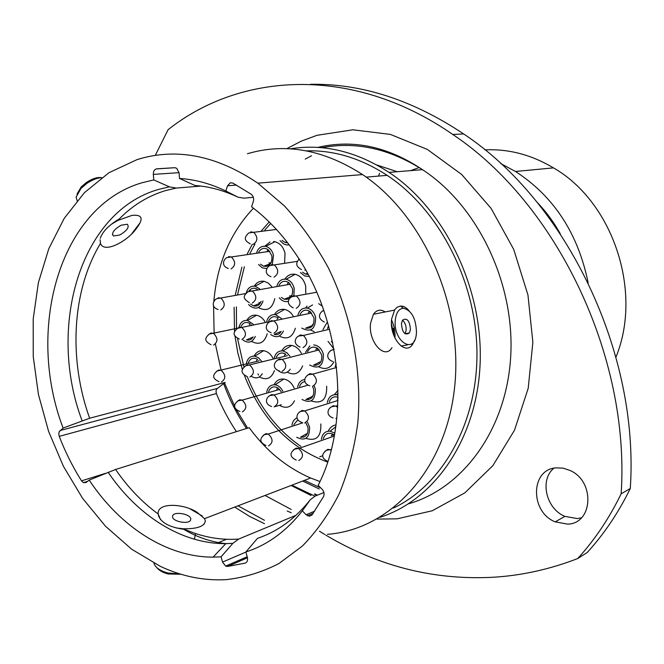 <?xml version="1.0" encoding="UTF-8"?>
<svg xmlns="http://www.w3.org/2000/svg" width="664" height="664" viewBox="0 0 664 664"><rect width="100%" height="100%" fill="white"/><g stroke="black" fill="none" stroke-linecap="round" stroke-linejoin="round"><path stroke-width="1" d="M258.454 375.11L257.964 373.857M253.324 197.283L243.895 198.179L237.936 197.167L225.826 190.983L227.52 185.804L230.317 182.799L232.857 183.081L251.216 194.245C253.382 196.087 254.08 198.528 253.316 201.557L251.565 206.77C267.667 218.912 282.109 234.234 294.891 252.752C341.794 319.093 351.306 421.366 318.139 485.318L322.065 489.185C324.115 491.551 324.596 494.041 323.493 496.655L311.914 515.09L309.316 516.235L306.154 514.741L314.694 511.172M200.893 186.078L176.217 188.07L169.403 186.841L153.782 179.927L153.343 174.391C153.268 171.578 154.206 169.768 156.156 168.947L174.956 167.702M160.572 519.704L158.165 513.986C156.895 502.2 183.422 503.345 196.976 512.226L204.537 518.65L205.3 520.642C204.91 526.22 197.631 528.934 183.463 528.793L175.935 527.921M111.378 224.224L117.852 220.448L131.92 215.41C142.295 214.331 143.864 218.597 136.626 228.2C127.72 241.289 103.999 253.897 100.488 243.422L100.065 239.696M393.976 335.835L393.387 328.248M581.407 517.845L577.265 518.567L564.906 516.376C546.04 508.848 539.4 479.781 553.917 468.186M567.687 524.12C593.043 523.639 595.218 481.35 570.16 470.51L563.147 468.153L556.092 467.854C530.37 469.348 529.889 511.961 555.22 521.871L567.687 524.12M325.775 535.084C342.574 545.127 360.162 553.519 378.538 560.25C414.635 573.522 452.408 579.216 491.841 577.323C520.709 575.771 549.327 569.513 577.705 558.557L587.167 552.548C604.033 534.122 618.4 512.782 630.285 488.513L621.147 493.817C630.418 355.813 556.067 203.126 452.715 134.443C352.767 64.989 240.409 72.285 168.1 129.688L155.293 155.393M419.191 167.544L410.609 170.623M287.246 511.048L291.197 512.749M265.06 495.452L291.197 509.446M238.011 505.819L264.496 520.31M234.732 507.08L249.315 516.243L264.504 523.697M137.033 159.626L108.929 172.74L84.436 192.651L64.234 218.348L48.779 248.734L38.387 282.665L33.2 319.002L33.241 356.626L38.429 394.433L48.58 431.334L63.404 466.286L82.535 498.257L105.501 526.237L131.696 549.244L160.414 566.384C181.878 576.443 203.79 580.867 226.175 579.647C244.418 577.597 261.981 572.235 278.872 563.57L302.369 546.065C316.711 531.408 329.02 513.936 339.296 493.634C348.185 471.938 354.344 448.416 357.788 423.076C362.245 371.4 351.679 315.5 328.282 267.7C315.607 244.601 300.983 224.009 284.424 205.923L257.848 183.173C216.472 155.285 176.201 147.433 137.033 159.626M153.782 179.927L141.947 182.774C59.088 206.902 25.597 330 63.105 428.056L89.648 418.229L225.171 382.414L216.788 388.905L215.991 391.038L216.373 393.553L59.237 436.356C65.329 452.109 72.749 466.941 81.514 480.869L105.393 473.374M253.441 208.205C230.234 232.873 217.037 263.948 213.849 301.431M213.567 305.706L214.132 333.76M215.402 344.11L220.938 369.458M379.559 173.296L378.522 176.093M237.936 197.167C223.635 190.402 209.326 186.509 195 185.497L179.521 178.467L179.081 172.856L176.74 168.324L174.873 167.693L156.596 168.847M225.826 190.983C210.38 183.596 194.942 179.429 179.521 178.467M323.916 492.539L315.109 496.091L310.271 499.751C295.314 518.675 277.718 531.54 257.491 538.355L245.863 551.983C267.517 544.945 286.333 531.25 302.311 510.882L306.154 514.741M245.863 551.983L247.357 557.312C247.987 560.316 247.249 562.259 245.149 563.122L245.912 562.781M247.473 557.768L227.528 566.458L245.149 563.122M227.528 566.458L225.652 566.101L222.556 562.093L245.887 552.066M87.59 481.342L83.398 482.662L86.096 482.487L89.208 480.105C119.902 526.502 166.506 557.204 213.094 557.129L221.079 556.839L222.556 562.093M83.398 482.662L81.514 480.869M59.237 436.356L58.772 433.949L59.171 431.758L63.105 428.056M89.208 480.105L115.602 469.473L249.174 427.649C266.056 450.723 286.533 467.514 310.594 478.005L319.957 481.524M296.028 515.289L238.633 539.085L232.873 543.343L221.079 556.839M310.271 499.751L302.311 510.882M327.493 534.312C389.121 529.731 444.606 472.004 454.317 389.843C464.31 307.839 424.13 215.576 362.536 174.574C323.6 149.566 285.246 142.611 247.464 153.724M319.459 531.217L324.82 534.512M577.705 558.557C594.695 539.948 609.178 518.368 621.147 493.817M310.528 84.295C361.706 83.448 412.759 100.007 463.688 133.962C566.143 201.756 639.59 352.269 630.285 488.513M393.395 508.093C442.382 484.911 477.532 423.541 476.959 352.534C476.42 281.594 439.244 209.774 387.153 175.354C360.818 158.231 333.926 150.064 306.461 150.861M379.999 517.314C434.364 500.083 477.092 439.045 480.122 363.648C483.259 288.334 444.805 209.285 389.046 172.399C356.361 151.326 323.451 143.474 290.326 148.827M560.325 233.852C553.793 222.133 546.049 211.608 537.11 202.288M588.155 282.764C578.045 233.446 553.817 196.345 515.463 171.461L500.664 163.527M615.96 357.083C642.885 291.587 612.913 201.922 553.51 167.884C531.383 154.737 508.516 148.736 484.903 149.881M236.417 431.641C228.482 419.772 221.801 407.073 216.373 393.553M119.694 235.023C127.048 230.707 129.596 227.113 127.347 224.258L121.197 225.187C113.801 229.536 111.237 233.13 113.494 235.986L119.694 235.023M119.188 219.054C109.037 224.988 102.729 231.387 100.247 238.26M101.741 177.62C97.16 177.886 92.18 179.836 86.793 183.471L80.975 188.452L76.111 197.158L77.14 200.694M76.991 194.129L81.182 186.941L86.262 182.592C92.138 178.691 97.193 177.039 101.426 177.637M131.821 233.662L140.021 222.872M190.593 520.078L190.784 519.024C190.834 514.135 174.582 511.056 172.731 515.613L172.507 516.716C172.408 521.638 188.916 524.701 190.593 520.078M158.405 515.513C161.136 522.85 169.976 527.498 184.924 529.44M203.848 524.419L204.363 523.522M181.056 574.277L168 573.953C162.846 572.584 159.169 570.517 156.97 567.761M153.948 563.172L153.973 563.288C155.351 567.562 159.999 570.808 167.901 573.024L179.911 573.928M202.304 516.003L190.261 509.014M416.394 333.411L416.469 332.573C416.021 318.421 411.622 310.304 403.272 308.229C398.948 308.727 396.3 312.528 395.337 319.616C392.623 341.553 414.942 355.58 416.394 333.411M414.593 340.234L412.859 343.944C405.687 356.751 389.079 337.71 391.611 319.035L394.765 309.607L397.263 307.15L400.716 306.038C403.612 306.004 406.393 307.573 409.057 310.735M401.438 323.609C402.268 332.614 404.932 335.727 409.414 332.946L410.468 329.527C409.638 320.563 406.982 317.467 402.484 320.239L401.438 323.609M405.04 333.776L406.127 330.332C406.31 325.875 405.098 322.505 402.5 320.214M377.692 313.433L381.012 312.777M391.461 323.551L393.544 334.656M391.967 347.662C384.655 360.369 367.939 341.587 370.587 323.086L373.442 314.271C376.679 309.781 380.596 309.009 385.195 311.956M391.536 319.915C394.233 325.659 395.37 331.693 394.931 338.026M321.376 439.319C322.314 433.766 325.211 431.044 330.066 431.152L334.781 433.177M336.05 424.894C332.498 425.475 329.892 427.566 328.224 431.168M327.319 402.567C328.481 397.097 331.502 394.474 336.374 394.698L338.059 395.113M338.034 390.291L334.341 394.698M335.171 366.644L336.183 363.64M308.063 274.431L305.548 274.099L302.535 272.165M298.559 259.773L298.933 258.86M287.678 242.841L285.188 242.493L282.059 240.335M258.761 252.088C261.259 248.07 264.455 247.307 268.339 249.788L271.866 255.764C272.34 263.376 269.584 266.862 263.583 266.222L260.529 264.189M256.702 252.395C258.503 247.788 261.508 245.78 265.724 246.369C269.659 247.464 272.248 250.469 273.485 255.366L272.29 264.405M284.615 262.404L285.022 253.374C283.412 247.025 280.042 243.14 274.921 241.721L273.493 241.53M270.032 242.02L264.812 246.228M279.063 285.288C281.536 281.03 284.823 280.166 288.923 282.715L292.575 288.823C293.065 296.36 290.292 299.829 284.275 299.223L281.328 297.397M277.004 285.669C278.706 280.864 281.752 278.722 286.134 279.253C290.234 280.349 292.932 283.412 294.227 288.458L293.845 295.621M305.764 293.272L305.689 286.209C304.012 279.668 300.502 275.701 295.165 274.298C290.898 273.643 287.471 275.245 284.873 279.112M300.053 314.454C302.502 309.939 305.888 308.984 310.204 311.607L313.972 317.84C314.462 325.327 311.682 328.771 305.623 328.19L312.835 325.335M297.987 314.902C299.597 309.889 302.676 307.623 307.233 308.096C311.507 309.183 314.313 312.312 315.649 317.5C315.483 329.236 310.843 332.772 301.738 328.091M322.281 306.162L318.645 303.656M306.992 306.096L305.623 307.971M307.606 351.721C309.922 346.981 313.317 345.911 317.815 348.517L321.741 354.908C322.264 362.22 319.542 365.623 313.582 365.117L320.206 361.888M305.581 352.244L309.831 345.919M313.732 344.94L314.703 345.039C319.135 346.085 322.04 349.272 323.434 354.601C323.302 366.146 318.703 369.624 309.632 365.034M333.876 348.907L328.041 341.362M312.553 386.315L313.707 389.469C314.255 396.549 311.648 399.886 305.897 399.471L312.952 396.151M297.655 387.021C298.617 382.539 301.008 380.032 304.834 379.493M314.221 385.834L315.375 389.195C315.334 400.409 310.877 403.837 302.012 399.471M305.755 422.677L307.955 427.409C308.519 434.256 306.038 437.518 300.493 437.202L307.009 433.559M291.994 425.201C292.55 421.532 294.243 419.084 297.065 417.847M307.449 422.096L309.607 427.176C309.648 438.057 305.332 441.435 296.65 437.294M266.704 392.092C267.866 387.012 270.671 384.589 275.103 384.821C278.415 385.411 280.996 387.56 282.839 391.287M294.127 388.033C291.77 382.871 288.325 379.883 283.794 379.069C279.494 378.688 276.249 380.58 274.066 384.755M274.232 357.971C275.577 352.949 278.482 350.609 282.93 350.941L286.823 352.65L289.927 356.236M301.373 353.314C299.032 348.832 295.812 346.201 291.72 345.429C287.404 344.948 284.076 346.757 281.735 350.849M281.187 331.502C279.453 334.166 277.154 335.137 274.273 334.407L280.548 331.651M266.737 321.293C268.256 316.429 271.194 314.205 275.56 314.628L281.403 318.488M293.139 315.948C290.882 312.296 288.002 310.121 284.499 309.424C280.249 308.868 276.905 310.561 274.456 314.52M261.126 301.356C259.574 305.191 257.034 306.702 253.507 305.888L250.569 304.062M246.327 292.534C247.929 287.852 250.834 285.752 255.034 286.234L259.657 288.848M271.75 286.632L268.273 283.088L264.131 281.304C260.014 280.698 256.719 282.308 254.254 286.126M253.175 336.914C251.531 339.603 249.299 340.599 246.477 339.918L253.108 337.03M239.048 326.962C240.484 322.223 243.298 320.04 247.498 320.421L253.233 324.215M264.986 321.675C262.761 318.056 259.931 315.915 256.503 315.251C252.378 314.736 249.158 316.429 246.825 320.347M246.444 363.05C247.73 358.17 250.511 355.871 254.785 356.17L258.512 357.78L261.525 361.183M273.02 358.278C270.696 353.945 267.575 351.414 263.641 350.7C259.458 350.26 256.254 352.061 254.03 356.095M327.493 328.539L328.597 325.725M307.366 273.394L307.789 273.925M265.716 265.442L266.521 266.447M286.325 298.385L287.213 299.423M310.544 330.016L314.213 331.685M322.953 329.61L326.987 322.662M318.687 366.785C325.194 370.097 330.257 368.478 333.868 361.913M311.167 400.907C321.882 404.326 327.053 399.438 326.663 386.216M305.905 438.381C316.338 441.56 321.318 436.754 320.845 423.947M280.075 405.662C286.4 408.883 291.206 407.256 294.501 400.774M287.246 372.172C294.326 375.749 299.447 373.649 302.618 365.881M279.253 336.042C287.105 340.051 292.475 337.461 295.364 328.257M255.806 304.959L256.661 305.971M258.396 307.548C266.762 311.956 272.223 309.001 274.788 298.684M251.507 341.371C259.217 345.454 264.463 342.898 267.235 333.71M259.367 376.944C266.438 380.621 271.476 378.48 274.473 370.512M332.73 342.748L331.278 341.595M262.263 373.757C259.599 378.023 256.072 378.953 251.697 376.563M248.353 362.569C250.394 358.162 253.482 357.099 257.607 359.373M255.333 336.424C252.503 342.508 248.394 343.72 243.007 340.068M240.982 326.547C243.148 322.322 246.219 321.359 250.212 323.658M263.027 300.983C260.396 308.32 256.055 309.98 249.988 305.963L248.593 304.452M249.05 290.865C251.341 287.977 254.096 287.446 257.317 289.28M283.453 330.987C280.407 337.146 276.133 338.3 270.605 334.448M268.737 320.861C271.028 316.504 274.249 315.549 278.39 317.99M290.276 369.192C287.006 373.633 283.038 374.156 278.39 370.753M276.191 357.473C278.357 352.908 281.594 351.845 285.885 354.269M281.254 404.758L275.261 406.559M268.605 391.553C270.588 386.896 273.751 385.726 278.091 388.058L281.229 391.743M293.886 424.587L297.837 419.814M299.622 386.456C300.609 383.601 302.402 381.983 305 381.601M288.475 301.298C285.669 302.103 283.03 301.39 280.54 299.173L279.295 297.796M266.82 268.546L262.28 267.841L258.52 264.513M289.155 244.775L286.865 244.983L284.026 244.211L280 240.625M309.142 276.465L304.693 275.975L300.443 272.531M329.311 401.944C330.938 397.57 333.851 396.001 338.042 397.255M323.302 438.647C325.202 433.384 328.597 432.015 333.486 434.53L334.415 435.252M320.812 487.957L304.378 480.396M247.622 428.139L236.484 409.829M234.898 406.808L224.515 382.912M300.933 446.432C276.805 429.616 258.918 406.351 247.265 376.629M243.929 367.117L237.529 338.466M236.542 329.012L236.376 306.851M237.679 294.127L244.385 266.77M249.963 253.391L254.943 244.128M264.828 230.034L270.696 223.461M327.609 462.086C289.023 447.694 261.284 418.776 244.393 375.343M242.451 369.782L237.845 353.049L234.965 335.951M234.558 332.025L234.11 307.291M235.363 294.559L241.887 267.177M247.315 253.789L252.278 244.319M260.935 231.421L269.177 221.95M376.944 165.029L397.279 171.719M236.55 185.065L227.52 185.804M179.064 172.665L153.343 174.391M408.534 503.81C462.957 488.347 506.599 429.6 510.716 356.236C514.957 282.955 477.582 205.549 422.47 169.652C389.129 148.553 355.597 141.249 321.874 147.723M286.798 148.661L301.481 141.05L317.01 135.307L352.899 129.795L390.349 134.402L427.325 149.408L461.646 174.449L491.103 208.396L513.72 249.398L527.955 294.982L532.86 342.275L528.212 388.282L514.5 430.214L492.846 465.663L464.825 492.879L432.289 510.749L397.172 518.825L376.944 519.09M314.396 494.124L316.944 495.352M169.403 186.841L158.621 189.398C79.788 211.716 46.912 327.734 82.095 420.727M176.217 188.07L165.676 190.551C147.433 196.079 131.489 206.047 117.852 220.448M100.488 243.422C71.87 290.591 68.4 359.349 89.648 418.229M183.463 528.793C201.541 536.944 219.925 540.371 238.633 539.085M115.602 469.473C127.828 487.301 142.013 502.133 158.165 513.986M108.116 472.245C137.456 515.662 181.712 544.04 225.785 543.633L232.873 543.343M314.968 496.149L291.919 485.168M311.557 155.741L305.208 159.103M60.067 430.529L217.277 388.423M297.762 336.648L300.394 334.955L303.373 335.461C308.088 340.358 307.988 344.4 303.05 347.612M263.21 435.41L265.899 433.658L268.281 434.048C273.236 438.821 273.302 442.78 268.488 445.901M237.314 401.313L239.77 399.745L242.186 400.135C246.958 404.824 247.008 408.742 242.335 411.887M216.564 371.4L218.829 369.989L221.27 370.371C225.901 375.002 225.934 378.895 221.378 382.049M244.867 366.312L247.282 364.793L249.871 365.208C254.561 369.931 254.553 373.873 249.863 377.044M276.846 360.577L279.419 358.917L282.192 359.382C286.939 364.204 286.889 368.213 282.051 371.392M268.87 396.25L271.501 394.549L274.074 394.972C278.921 399.769 278.93 403.753 274.107 406.907M299.223 412.352L302.07 410.46L304.718 410.908C309.698 415.805 309.69 419.831 304.701 422.985M293.256 450.034L296.152 448.1L298.601 448.515C303.689 453.387 303.747 457.388 298.767 460.517M324.829 451.412L327.916 449.304L331.137 450.101M307.125 375.5L309.922 373.658L312.786 374.147C317.649 379.078 317.583 383.128 312.586 386.307M330.191 407.762L333.22 405.712L336.042 406.21L337.694 407.439M336.839 418.195L335.893 418.453M330.124 351.04L333.967 349.065M322.04 311.482L323.692 310.096M305.548 269.866L304.784 270.123M291.089 297.223L293.546 295.671L296.659 296.202C301.232 301.066 301.082 305.125 296.21 308.353M250.627 231.852L253.756 232.35C258.064 237.081 257.898 241.09 253.258 244.369M271.385 264.554L274.506 265.06C278.938 269.858 278.78 273.892 274.033 277.145M249.614 290.691L252.511 291.156C256.985 295.887 256.885 299.871 252.229 303.099M228.532 256.57L231.462 257.026C235.786 261.691 235.678 265.642 231.138 268.895M268.953 322.173L271.368 320.662L274.257 321.135C278.863 325.933 278.78 329.942 274 333.145M237.098 328.605L239.347 327.211L242.053 327.642C246.61 332.34 246.568 336.283 241.937 339.478M208.886 334.307L211.011 333.013L213.559 333.411C218.058 338.017 218.058 341.91 213.559 345.081M218.215 297.721L220.938 298.144C225.353 302.776 225.303 306.702 220.788 309.905M333.353 435.152L333.751 434.721M271.036 262.828L270.48 262.595M263.583 266.222L270.53 263.683L268.928 262.844M291.845 295.646L291.272 295.455M284.275 299.223L291.089 296.443L289.687 295.762M313.317 324.447L312.719 324.281M260.329 303.091L258.943 302.419M251.175 324.688L251.042 325.692M291.28 345.703L290.475 346.21M335.826 426.479L335.262 427.11M256.619 360.494L257.524 359.315M249.34 324.746L250.237 323.675M277.071 319.069L278.166 317.832M284.433 355.389L285.537 354.028M276.78 389.228L277.784 387.851M315.815 349.629L317.151 348.069M317.359 349.231L317.981 348.642M308.362 312.653L309.69 311.242M309.963 312.312L310.503 311.839M287.462 283.752L288.674 282.524M267.252 250.834L268.339 249.788M337.353 399.429L338.026 398.35M331.261 435.874L332.531 433.966M332.681 435.385L333.403 434.472M223.635 383.584C229.47 399.662 237.098 414.626 246.51 428.487M302.676 481.043L319.243 488.986M319.774 456.799L322.795 455.695M389.046 172.399L422.47 169.652C387.934 146.478 353.041 139.066 317.782 147.408M226.466 539.293L218.406 542.604M310.594 478.005L204.537 518.65M213.094 557.129L225.785 543.633C210.654 541.957 196.328 536.993 182.808 528.743M362.536 174.574L257.848 183.173M387.153 175.354L366.221 177.139M553.51 167.884L515.463 171.461M311.067 495.452L291.114 485.475M452.715 134.443L463.688 133.962M555.22 521.871L564.906 516.376M194.378 539.226L195.581 533.532M317.334 495.195L314.902 493.916M247.199 556.731L225.652 566.101M313.225 513.289L307.449 515.721M81.182 186.941L80.975 188.452M86.262 182.592L86.793 183.471M113.494 235.986L112.399 234.425M190.784 519.024L190.543 520.169M403.272 308.229L400.716 306.038M405.065 333.743L409.414 332.946M373.442 314.271L394.408 310.138M401.073 346.044L407.381 344.923M410.991 344.276L412.859 343.944M329.543 329.228L303.373 335.461L298.825 336.009C296.235 336.756 291.645 343.305 300.136 347.114M302.759 422.843L268.281 434.048L264.496 434.629C259.159 438.779 259.649 442.398 265.949 445.494M279.668 389.444L242.186 400.135L238.268 400.741C234.815 403.289 231.479 407.812 239.92 411.497M259.192 360.809L217.244 371.01C214.065 373.616 210.388 377.708 218.987 381.675M287.421 355.663L245.705 365.814C242.551 368.42 238.658 372.438 247.323 376.637M319.276 349.87L282.192 359.382L277.876 359.954C273.526 362.668 272.215 368.553 279.337 370.944M307.947 385.186L274.074 394.972L270.016 395.553C266.745 396.649 263.359 403.712 271.584 406.493M337.984 400.475L304.718 410.908L300.651 411.456C297.115 412.709 293.92 419.864 302.112 422.545M334.266 436.057L298.601 448.515L294.799 449.063C289.313 453.28 289.778 456.956 296.202 460.094M331.303 449.47L326.605 450.275C320.986 454.442 321.393 458.177 327.817 461.455M336.623 367.491L312.786 374.147L308.445 374.687C303.971 377.359 302.601 383.369 309.789 385.825M337.785 405.654L331.826 406.717C328.315 407.887 324.87 415.066 333.12 417.971M334.042 349.521L331.494 350.177C327.186 352.708 325.401 358.726 332.664 361.448M323.841 310.511L323.152 310.802C320.919 311.466 315.624 317.525 324.281 322.048M299.157 259.209C295.289 263.268 296.078 266.729 301.531 269.576M316.695 292.243L291.903 296.742C289.927 297.347 284.416 303.083 293.164 307.847M276.158 229.462L248.809 232.931C242.816 238.484 245.323 240.874 250.179 243.879M275.021 227.935L277.145 230.25M297.497 261.317L269.65 265.633C266.181 267.542 263.716 274.066 270.97 276.647M290.409 284.175L247.896 291.762C245.315 294.484 240.501 297.372 249.373 302.643M269.841 251.307L226.731 257.64C223.37 259.682 221.029 265.965 228.258 268.447M311.665 313.001L269.733 321.716C265.766 324.082 263.998 330.274 271.161 332.681M269.377 321.716L237.695 328.257C234.79 330.904 230.574 334.465 239.281 339.055M237.438 328.232L209.334 334.05C206.438 336.706 202.379 340.308 211.061 344.699M245.771 293.538L216.481 298.783C212.829 300.875 211.019 307.399 218.116 309.499M330.066 431.152L335.776 426.852M336.374 394.698L338.067 393.495M307.482 273.352L305.548 274.099M286.931 241.879L285.188 242.493M265.724 246.369L274.921 241.721M286.134 279.253L295.165 274.298M312.852 325.31L312.337 325.202M307.233 308.096L312.603 304.925M312.968 396.126L312.478 396.043M275.103 384.821L283.794 379.069M282.93 350.941L291.72 345.429M275.56 314.628L284.499 309.424M260.296 303.141L253.507 305.888M255.034 286.234L264.131 281.304M247.498 320.421L256.503 315.251M254.785 356.17L263.641 350.7M335.826 426.537L334.963 427.467M300.56 437.169L303.822 437.061M306.038 399.504L308.86 399.529M314.064 365.233L316.072 365.324"/></g></svg>
